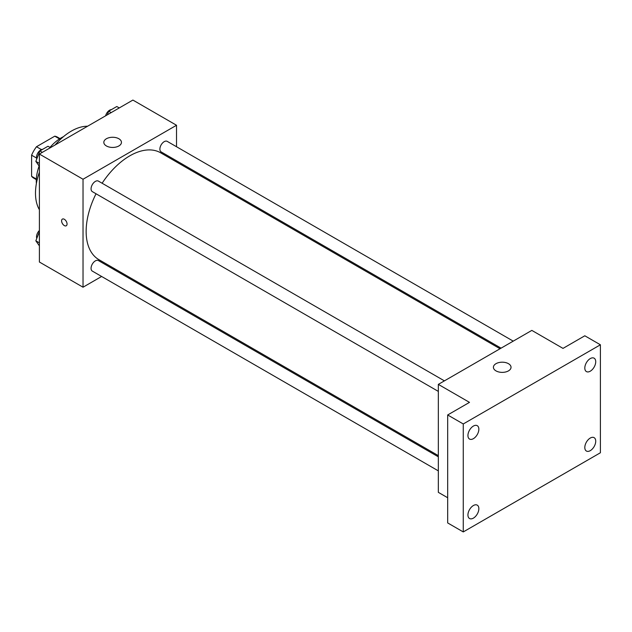 <?xml version="1.0" encoding="UTF-8"?>
<svg xmlns="http://www.w3.org/2000/svg" width="632" height="632" viewBox="0 0 632 632"><rect width="100%" height="100%" fill="white"/><g stroke="black" fill="none" stroke-linecap="round" stroke-linejoin="round"><path stroke-width="0.95" d="M41.451 149.602L36.482 146.735L54.771 136.18A23.676 13.667 120 0 1 57.465 137.144L59.985 138.598M36.332 179.038L31.6 176.304A23.676 13.667 120 0 0 33.788 178.161L36.308 179.614M31.6 176.304L31.6 155.188A23.676 13.667 120 0 1 36.482 146.735M36.569 158.055L31.6 155.188M59.503 138.906L54.771 136.18M36.38 183.572A35.258 20.358 -60 0 1 39.129 166.026M49.999 147.406A35.258 20.358 -60 0 1 63.445 136.686M39.389 209.706A50.686 29.262 -60 0 1 39.389 172.173M55.087 144.989A50.686 29.262 -60 0 1 87.587 126.226M101.626 276.468L83.029 287.212L39.389 262.019L39.389 154.05L132.894 100.069L176.525 125.262L176.525 146.743M114.819 268.853L113.792 269.445M96.032 193.779A61.707 35.629 120 0 0 86.142 231.43A61.707 35.629 120 0 0 98.924 259.673L438.332 455.632M500.038 348.753L160.631 152.794A61.707 35.629 120 0 0 102.115 183.24M176.525 160.789L176.525 161.974M83.029 287.212L83.029 179.243L176.525 125.262M513.231 341.138L167.227 141.37A6.083 3.516 120 0 0 162.543 142.998A6.083 3.516 120 0 0 159.88 149.12A6.083 3.516 120 0 0 161.144 151.909L501.065 348.161M438.332 456.817L98.41 260.566A6.083 3.516 120 0 0 93.726 262.193A6.083 3.516 120 0 0 91.063 268.316A6.083 3.516 120 0 0 92.327 271.104L438.332 470.864M438.332 391.398L92.327 191.638A6.083 3.516 -60 0 1 92.327 184.615A6.083 3.516 -60 0 1 98.41 181.1L444.414 380.867M83.029 179.243L39.389 154.05M106.397 145.953A8.816 5.088 180 0 1 103.822 142.358A8.816 5.088 180 0 1 112.638 137.263A8.816 5.088 180 0 1 121.447 142.358A8.816 5.088 180 0 1 116.011 147.059A8.816 5.088 180 0 1 106.397 145.953M67.055 224.005A3.855 2.228 60 0 1 66.257 225.774A3.855 2.228 60 0 1 62.394 223.546A3.855 2.228 60 0 1 62.394 219.091A3.855 2.228 60 0 1 65.373 220.126A3.855 2.228 60 0 1 67.055 224.005M66.257 225.766A3.855 2.228 60 0 1 62.402 223.538A3.855 2.228 60 0 1 62.402 219.091M447.677 497.739L438.332 492.344L438.332 384.375L531.836 330.394L563.001 348.39L584.813 335.79L600.4 344.788L600.4 452.757L463.264 531.931L447.677 522.933L447.677 414.963L469.497 402.371L438.332 384.375M463.264 531.931L463.264 423.961L447.677 414.963M463.264 423.961L600.4 344.788M495.994 370.881A8.816 5.088 180 0 1 493.41 367.279A8.816 5.088 180 0 1 502.227 362.191A8.816 5.088 180 0 1 511.035 367.279A8.816 5.088 180 0 1 505.6 371.987A8.816 5.088 180 0 1 495.994 370.881M590.272 371.197A7.726 4.456 -60 0 1 586.409 371.577A7.726 4.456 -60 0 1 585.224 365.391A7.726 4.456 -60 0 1 590.272 358.581A7.726 4.456 -60 0 1 594.135 358.202A7.726 4.456 -60 0 1 595.312 364.387A7.726 4.456 -60 0 1 590.272 371.197M473.392 438.671A7.726 4.456 -60 0 1 469.537 439.058A7.726 4.456 -60 0 1 468.352 432.865A7.726 4.456 -60 0 1 473.392 426.063A7.726 4.456 -60 0 1 477.255 425.684A7.726 4.456 -60 0 1 478.44 431.869A7.726 4.456 -60 0 1 473.392 438.671M473.392 518.137A7.726 4.456 -60 0 1 469.537 518.517A7.726 4.456 -60 0 1 468.352 512.331A7.726 4.456 -60 0 1 473.392 505.529A7.726 4.456 -60 0 1 477.255 505.142A7.726 4.456 -60 0 1 478.44 511.335A7.726 4.456 -60 0 1 473.392 518.137M590.272 450.656A7.726 4.456 -60 0 1 586.409 451.043A7.726 4.456 -60 0 1 585.224 444.849A7.726 4.456 -60 0 1 590.272 438.047A7.726 4.456 -60 0 1 594.135 437.668A7.726 4.456 -60 0 1 595.312 443.854A7.726 4.456 -60 0 1 590.272 450.656M39.389 166.398L35.842 161.358L39.895 150.922L47.992 146.245L50.449 147.667M39.389 163.404L35.842 161.358M42.352 152.344L39.895 150.922M42.644 149.326A6.083 3.516 120 0 0 36.522 157.36A6.083 3.516 120 0 0 36.79 158.924M107.29 114.85L108.712 111.185L116.809 106.516L119.266 107.938M111.169 112.607L108.712 111.185M111.461 109.597A6.083 3.516 120 0 0 105.591 115.838M39.389 245.864L35.842 240.816L39.389 231.675M39.389 242.862L35.842 240.816M39.389 230.49A6.083 3.516 120 0 0 36.522 236.826A6.083 3.516 120 0 0 36.79 238.383"/></g></svg>
